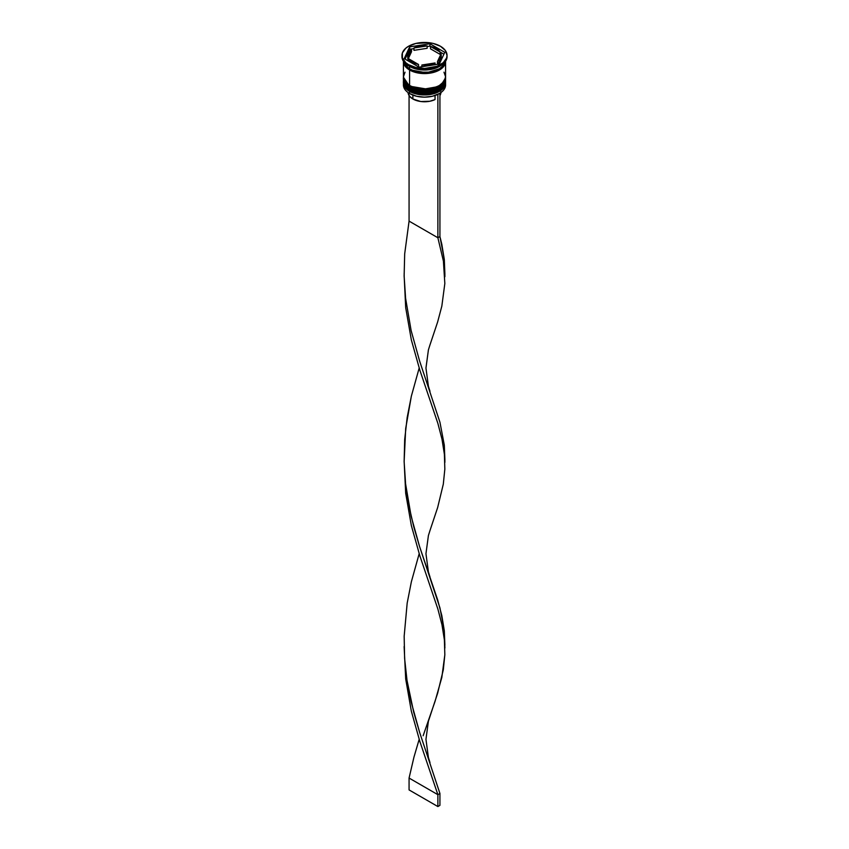 <?xml version="1.0" encoding="UTF-8"?>
<svg xmlns="http://www.w3.org/2000/svg" width="849" height="849" viewBox="0 0 849 849"><rect width="100%" height="100%" fill="white"/><g stroke="black" fill="none" stroke-linecap="round" stroke-linejoin="round"><path stroke-width="1.27" d="M409.77 89.113L409.589 89.729L429.01 93.008L441.109 88.625L445.587 81.355L441.109 88.858L429.01 93.241L409.589 89.962A21.087 12.173 0 0 0 432.566 92.605A21.087 12.173 0 0 0 445.587 81.355A21.087 12.173 0 0 0 445.587 81.228M445.587 81.111L445.576 80.751A21.087 12.173 180 0 1 445.587 81.111A21.087 12.173 180 0 1 432.566 92.361A21.087 12.173 180 0 1 409.589 89.729L409.589 89.729A21.087 12.173 180 0 1 403.413 81.111L409.589 89.729L410.438 89.888M403.413 81.228A21.087 12.173 0 0 0 403.413 81.355A21.087 12.173 0 0 0 409.589 89.962L403.424 80.751M445.587 81.355C446.341 92.361 421.815 98.006 409.77 90.365L413.272 91.766M416.763 92.849L424.5 93.74L432.237 92.849M435.728 91.766L438.795 90.312M409.77 85.547L409.589 86.163L429.01 89.442L441.109 85.059L445.587 77.79L441.109 85.293L429.01 89.686L409.589 86.396A21.087 12.173 0 0 0 432.566 89.039A21.087 12.173 0 0 0 445.587 77.79A21.087 12.173 0 0 0 445.587 77.673M445.587 77.556L445.576 77.185A21.087 12.173 180 0 1 445.587 77.556A21.087 12.173 180 0 1 432.566 88.805A21.087 12.173 180 0 1 409.589 86.163L409.589 86.163A21.087 12.173 180 0 1 403.413 77.556L409.589 86.163L410.438 86.333M403.413 77.673A21.087 12.173 0 0 0 403.413 77.79A21.087 12.173 0 0 0 409.589 86.396L403.424 77.185M445.587 77.79C446.341 88.805 421.815 94.441 409.77 86.8L413.272 88.211M416.763 89.283L424.5 90.174L432.237 89.283M435.728 88.211L438.795 86.757M403.413 82.778A21.087 12.173 180 0 1 403.445 82.077A21.087 12.173 0 0 0 409.589 91.384A21.087 12.173 180 0 1 403.413 82.778L403.413 84.911A21.087 12.173 0 0 0 409.589 93.528L409.589 91.384A21.087 12.173 0 0 0 433.128 93.889A21.087 12.173 0 0 0 445.555 82.077A21.087 12.173 180 0 1 445.587 82.778A21.087 12.173 180 0 1 432.566 94.027A21.087 12.173 180 0 1 409.589 91.384L409.589 93.528A21.087 12.173 0 0 0 432.566 96.16A21.087 12.173 0 0 0 445.587 84.911A21.087 12.173 0 0 0 445.502 83.849A21.087 12.173 180 0 1 439.411 93.528A21.087 12.173 180 0 1 409.589 93.528L409.791 93.645A20.801 12.003 0 0 0 439.209 93.645A20.801 12.003 0 0 0 439.304 93.581M403.413 79.212A21.087 12.173 180 0 1 403.445 78.511A21.087 12.173 0 0 0 409.589 87.818A21.087 12.173 180 0 1 403.413 79.212L403.413 80.4A21.087 12.173 0 0 0 409.589 89.007L409.589 87.818A21.087 12.173 0 0 0 433.128 90.323A21.087 12.173 0 0 0 445.555 78.511A21.087 12.173 180 0 1 445.587 79.212A21.087 12.173 180 0 1 432.566 90.461A21.087 12.173 180 0 1 409.589 87.818L409.589 89.007A21.087 12.173 0 0 0 432.566 91.65A21.087 12.173 0 0 0 445.587 80.4A21.087 12.173 0 0 0 445.566 79.806M401.959 55.461L401.959 56.65A22.541 13.011 0 0 0 408.56 65.851L408.56 64.673A22.541 13.011 180 0 1 401.959 55.461A22.541 13.011 180 0 1 415.872 43.437A22.541 13.011 180 0 1 440.44 46.26L433.128 43.437L428.894 42.705L415.872 43.437L408.56 46.26L405.758 48.234L402.394 52.925L402.394 58.008L405.758 62.699L408.56 64.673L415.872 67.485L424.5 68.482L437.023 66.286L443.242 62.699L446.606 58.008L447.041 55.461L445.322 50.484L440.44 46.26A22.541 13.011 180 0 1 447.041 55.461A22.541 13.011 180 0 1 433.128 67.485A22.541 13.011 180 0 1 408.56 64.673L408.56 65.851L409.589 66.445A21.087 12.173 0 0 0 439.411 66.445L440.44 65.851A22.541 13.011 180 0 1 408.56 65.851A22.541 13.011 0 0 0 433.128 68.673A22.541 13.011 0 0 0 447.041 56.65A22.541 13.011 0 0 0 447.02 56.055A22.541 13.011 180 0 1 440.44 65.851M405.015 72.176L403.413 76.835A21.087 12.173 0 0 0 409.589 85.452L409.589 70.011L420.382 73.343L432.566 72.653L436.216 71.528L442.032 68.164L445.184 63.781L445.587 61.255A21.087 12.173 180 0 1 445.587 61.404A21.087 12.173 180 0 1 432.566 72.653A21.087 12.173 180 0 1 409.589 70.011L409.589 85.452A21.087 12.173 0 0 0 432.566 88.084A21.087 12.173 0 0 0 445.587 76.835L443.985 72.176M439.909 66.148A21.087 12.173 180 0 1 409.589 66.445L409.589 68.822A21.087 12.173 0 0 0 431.61 71.677A21.087 12.173 0 0 0 445.492 61.404L443.985 64.874L439.411 68.822L428.618 72.154L420.382 72.154L412.784 70.34L409.589 68.822L409.589 66.445L408.56 65.851A22.541 13.011 180 0 1 401.98 56.055M410.194 69.162L409.696 69.947L403.562 61.669M430.475 48.818L430.475 46.451A16.725 9.657 180 0 1 436.322 48.637A16.725 9.657 180 0 1 440.122 52.012L440.122 54.389L430.475 48.818L430.475 46.451L440.122 52.012L436.322 48.637L429.934 46.133L427.132 46.568L429.934 46.133L429.934 43.755L444.78 52.33L439.347 64.036L419.066 67.167L404.22 58.602L409.653 46.897L429.934 43.755L429.934 46.133L440.122 52.012L440.122 54.389L430.475 48.818M412.879 98.983L412.879 95.109L412.879 98.983A16.439 9.488 0 0 0 435.049 99.556L435.049 95.502L435.049 99.556L429.764 101.264L420.764 101.519L412.879 98.983A16.439 9.488 0 0 1 408.072 92.552L409.462 96.096L412.879 98.983M439.411 93.528L432.459 96.245L424.5 97.157L416.541 96.245L409.589 93.528A21.087 12.173 180 0 1 403.498 83.849M435.038 64.704L435.038 62.964A16.725 9.657 180 0 1 421.868 65.002L421.868 66.742L421.868 65.002L428.83 64.789L435.038 62.964L421.868 65.002L435.038 62.964L435.038 64.704M418.525 66.859L418.525 64.482A16.725 9.657 180 0 1 408.878 58.91L408.878 61.287L408.878 58.91L412.678 62.295L418.525 64.482L408.878 58.91L418.525 64.482L418.525 66.859M407.775 55.461L407.775 57.838A16.725 9.657 0 0 0 407.987 59.366L407.987 56.989A16.725 9.657 180 0 1 407.775 55.461A16.725 9.657 180 0 1 411.51 49.38L411.51 51.757L407.987 59.366L407.796 57.339M413.962 50.346L413.962 47.969A16.725 9.657 180 0 1 427.132 45.931L427.132 48.308L413.962 50.346L413.962 47.969L427.132 45.931L416.901 46.865L413.962 47.969L427.132 45.931L427.132 48.308L413.962 50.346M407.987 56.989L411.51 49.38L408.348 52.967L407.987 56.989L411.51 49.38L411.51 51.757L407.987 59.366L407.987 56.989M445.438 61.669L440.737 69.034L428.734 73.247L409.176 69.607M403.508 61.404A21.087 12.173 0 0 0 409.589 68.822L405.015 64.874L403.508 61.404M403.413 61.404A21.087 12.173 180 0 0 409.589 70.011L405.015 66.063L403.413 61.255A21.087 12.173 180 0 0 403.413 61.404L403.413 76.835L405.015 81.504L409.589 85.452L412.784 86.959L424.5 89.018L436.216 86.959L439.411 85.452L443.985 81.504L445.587 76.835L445.587 61.404M403.562 61.404L405.153 66.031L409.696 69.947L416.488 72.568L424.5 73.492L432.512 72.568L439.304 69.947L443.847 66.031L445.438 61.404M403.413 80.4L405.015 85.059L409.589 89.007L416.435 91.65L424.5 92.573L432.566 91.65L439.411 89.007L443.985 85.059L445.184 82.778L445.587 79.212M409.589 66.445L408.56 65.851M439.347 64.036L419.066 67.167L404.22 58.602L409.653 46.897L409.653 49.274L405.09 59.101L409.653 49.274L409.653 46.897L429.934 43.755L444.78 52.33L439.347 64.036M413.962 48.605L409.653 49.274L413.962 48.605M443.91 54.198L440.122 52.012L443.91 54.198M441.225 57.796L440.652 60.343L437.49 63.93A16.725 9.657 0 0 0 441.225 57.838L441.225 55.461A16.725 9.657 180 0 1 437.49 61.553L437.49 63.93L437.49 61.553L440.652 57.965L441.013 53.943A16.725 9.657 180 0 1 441.225 55.461M441.013 53.943L437.49 61.553L441.013 53.943M440.918 91.862L439.931 95.544A16.439 9.488 0 0 0 440.928 92.552M437.872 94.345L437.872 237.741L409.069 221.122L409.069 95.555L409.069 221.122L404.686 253.851L404.135 276.084L405.589 298.243L411.128 330.569L419.586 360.942L439.931 422.197L444.314 445.163L444.876 459.383L444.314 445.163L439.931 422.197L419.586 360.942L411.128 330.569L405.589 298.243L404.135 276.084L404.686 253.851L409.069 221.122L437.872 237.741L437.872 94.345M439.931 93.22L439.931 236.553L437.872 237.741L443.411 261.121L444.834 283.524L441.83 306.149L437.649 321.93L429.976 344.896L437.649 321.93L441.83 306.149L444.834 283.524L443.411 261.121L437.872 237.741L439.931 236.553L441.83 244.353L444.314 259.518L444.876 273.739L444.314 259.518L439.931 236.553L439.931 93.22M404.124 275.246L405.695 307.688L411.351 339.961L419.884 370.27L437.872 423.386L441.979 439.135L444.388 454.279L444.834 469.168L443.305 484.153L437.649 507.564L429.976 530.54L437.649 507.564L443.305 484.153L444.834 469.168L444.388 454.279L441.979 439.135L437.872 423.386L419.884 370.27L411.351 339.961L405.695 307.688L404.124 275.246M404.124 646.535L405.695 678.967L411.351 711.25L419.884 741.559L437.872 794.675L439.931 793.486L419.586 732.231L413.707 712.237L407.021 680.463L404.612 658.484L404.166 636.241L407.17 603.172L411.351 581.83L419.173 553.718L411.351 581.83L407.17 603.172L404.166 636.241L404.612 658.484L407.021 680.463L411.128 701.858L419.586 732.231L439.931 793.486L439.931 805.361L439.931 793.486L437.872 794.675L419.884 741.559L411.351 711.25L405.695 678.967L404.124 646.535M429.976 762.54L428.405 757.51L425.954 739.362L428.405 721.204L437.649 693.209L443.305 669.797L444.834 654.812L444.388 639.923L441.979 624.779L437.872 609.03L419.884 555.915L411.351 525.605L405.695 493.333L404.124 460.89L405.695 493.333L411.351 525.605L419.884 555.915L437.872 609.03L441.979 624.779L444.388 639.923L444.834 654.812L441.83 677.438L435.038 701.423L423.142 735.754M409.069 778.055L413.962 757.117L419.173 739.362L413.962 757.117L409.069 778.055L437.872 794.675L437.872 806.55L437.872 794.675L409.069 778.055L409.069 789.92L409.069 778.055M444.876 645.028L444.314 630.807L439.931 607.842L419.586 546.586L411.128 516.213L405.589 483.888L404.135 461.729L404.686 439.495L407.17 417.538L411.351 396.186L419.173 368.073L411.351 396.186L405.695 428.458L404.135 461.729L405.589 483.888L408.878 505.611L413.707 526.592L419.586 546.586L437.649 599.861L441.83 615.642L444.314 630.807L444.876 648.052M439.931 805.361L437.872 806.55L409.069 789.92L437.872 806.55L439.931 805.361M409.77 90.365C405.047 87.012 402.925 84.009 403.413 81.355M409.77 86.8C405.047 83.457 402.925 80.453 403.413 77.79M445.587 82.778L445.587 84.911M447.041 55.461L447.041 56.65M404.166 273.399L404.166 277.092M444.876 462.408L444.876 459.383M429.976 391.251L428.405 386.221L425.954 368.073L428.405 349.915L429.976 344.885M444.876 276.763L444.876 273.739M429.976 576.896L428.405 571.865L425.954 553.718L428.405 535.56L429.976 530.529"/></g></svg>
